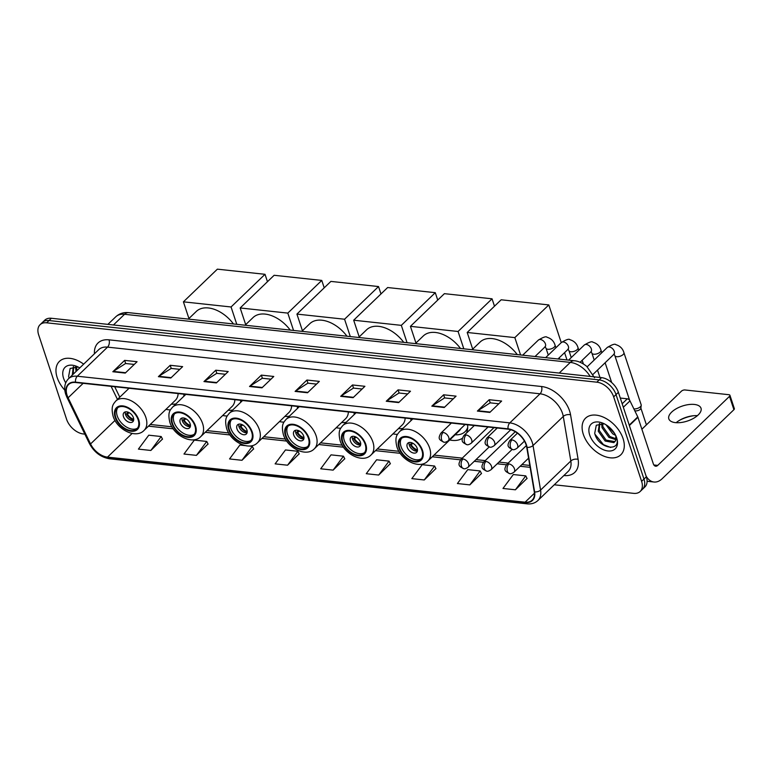 <?xml version="1.0" encoding="UTF-8"?>
<svg xmlns="http://www.w3.org/2000/svg" width="773" height="773" viewBox="0 0 773 773"><rect width="100%" height="100%" fill="white"/><g stroke="black" fill="none" stroke-linecap="round" stroke-linejoin="round"><path stroke-width="1.16" d="M449.741 439.972A28.07 17.779 -133.9 0 0 462.37 438.243M466.602 432.957A28.07 17.779 -133.9 0 0 467.597 424.802M392.984 433.846A28.07 17.779 -133.9 0 0 397.477 434.368M410.946 420.705A28.07 17.779 -133.9 0 0 410.84 418.676M336.226 427.72A28.07 17.779 -133.9 0 0 340.719 428.242M354.189 414.579A28.07 17.779 -133.9 0 0 354.082 412.55M279.468 421.594A28.07 17.779 -133.9 0 0 283.971 422.116M297.431 408.453A28.07 17.779 -133.9 0 0 297.325 406.424M222.711 415.478A28.07 17.779 -133.9 0 0 227.214 416M240.683 402.327A28.07 17.779 -133.9 0 0 240.567 400.308M165.953 409.352A28.07 17.779 -133.9 0 0 170.456 409.874M183.926 396.211A28.07 17.779 -133.9 0 0 183.81 394.182M554.251 484.787L633.589 493.348A15.885 10.059 -133.9 0 0 640.199 491.464L644.924 486.913A15.885 10.059 -133.9 0 0 646.334 476.806L618.39 392.317A15.885 10.059 -133.9 0 0 601.558 377.639L51.395 318.273A15.885 10.059 -133.9 0 0 44.786 320.157L42.428 322.438A15.885 10.059 -133.9 0 1 49.028 320.544A15.885 10.059 -133.9 0 0 42.428 322.438L40.061 324.708A15.885 10.059 -133.9 0 0 38.65 334.815L66.594 419.304A15.885 10.059 -133.9 0 0 83.436 433.982L84.856 434.136M640.199 491.464A15.885 10.059 -133.9 0 0 641.609 481.357L613.665 396.868A15.885 10.059 -133.9 0 0 596.833 382.181L599.191 379.91L49.028 320.544L599.191 379.91A15.885 10.059 -133.9 0 1 616.033 394.597A15.885 10.059 -133.9 0 0 599.191 379.91L601.558 377.639M641.609 481.357L643.977 479.076L616.033 394.597L643.977 479.076A15.885 10.059 -133.9 0 1 642.556 489.183A15.885 10.059 -133.9 0 0 643.977 479.076L646.334 476.806M57.173 377.553A25.422 16.098 -133.9 0 0 64.806 390.162A25.422 16.098 -133.9 0 1 57.173 377.553A25.422 16.098 -133.9 0 1 59.434 361.377A25.422 16.098 -133.9 0 0 57.173 377.553M583.315 434.329A25.422 16.098 -133.9 0 0 600.66 454.63A25.422 16.098 -133.9 0 0 620.825 454.785A25.422 16.098 -133.9 0 0 623.086 438.62A25.422 16.098 -133.9 0 0 605.732 418.319A25.422 16.098 -133.9 0 0 585.576 418.154A25.422 16.098 -133.9 0 0 583.315 434.329A25.422 16.098 -133.9 0 0 600.66 454.63A25.422 16.098 -133.9 0 0 620.825 454.785A25.422 16.098 -133.9 0 0 623.086 438.62A25.422 16.098 -133.9 0 0 605.732 418.319A25.422 16.098 -133.9 0 0 585.576 418.154A25.422 16.098 -133.9 0 0 583.315 434.329M67.087 395.303A16.948 10.735 46.1 0 1 68.594 384.519A16.948 10.735 46.1 0 1 75.638 382.509L508.151 429.179A16.948 10.735 46.1 0 1 526.732 447.287L534.278 491.841A16.948 10.735 46.1 0 1 532.153 500.17A16.948 10.735 46.1 0 1 525.109 502.189L107.505 457.123A16.948 10.735 46.1 0 1 90.557 443.953L68.111 397.795A16.948 10.735 46.1 0 1 67.087 395.303M66.758 395.264A17.373 11.006 -133.9 0 0 67.802 397.824L90.257 443.982A17.373 11.006 -133.9 0 0 107.621 457.481L525.225 502.547A17.373 11.006 -133.9 0 0 534.626 491.937L527.07 447.383A17.373 11.006 -133.9 0 0 508.035 428.822L75.522 382.152A17.373 11.006 -133.9 0 0 66.758 395.264M489.821 412.424L501.629 401.061L489.203 399.718L477.385 411.081L489.821 412.424M498.807 403.777L490.159 402.839L477.82 410.743A4.232 2.619 96.2 0 0 477.385 411.081M490.237 402.849L489.203 399.718M444.243 407.506L456.06 396.143L443.634 394.8L431.817 406.163L444.243 407.506M453.239 398.858L444.581 397.921L432.242 405.825A4.232 2.619 96.2 0 0 431.817 406.163M444.668 397.931L443.634 394.8M398.675 402.588L410.492 391.225L398.056 389.882L386.249 401.245L398.675 402.588M407.671 393.94L399.013 393.003L386.674 400.907A4.232 2.619 96.2 0 0 386.249 401.245M399.1 393.013L398.056 389.882M353.106 397.67L364.914 386.307L352.488 384.964L340.68 396.327L353.106 397.67M362.093 389.022L353.445 388.085L341.106 395.989A4.232 2.619 96.2 0 0 340.68 396.327M353.522 388.094L352.488 384.964M125.255 373.079L137.063 361.716L124.637 360.373L112.829 371.745L125.255 373.079M134.241 364.431L125.593 363.503L113.254 371.398A4.232 2.619 96.2 0 0 112.829 371.745M125.67 363.513L124.637 360.373M170.823 377.997L182.641 366.634L170.205 365.291L158.397 376.664L170.823 377.997M179.809 369.349L171.162 368.421L158.823 376.316A4.232 2.619 96.2 0 0 158.397 376.664M171.239 368.421L170.205 365.291M216.392 382.915L228.209 371.552L215.783 370.209L203.966 381.582L216.392 382.915M225.387 374.267L216.73 373.34L204.391 381.234A4.232 2.619 96.2 0 0 203.966 381.582M216.817 373.34L215.783 370.209M261.96 387.833L273.777 376.47L261.351 375.127L249.534 386.5L261.96 387.833M270.956 379.185L262.298 378.248L249.969 386.152A4.232 2.619 96.2 0 0 249.534 386.5M262.385 378.258L261.351 375.127M307.538 392.752L319.346 381.389L306.92 380.045L295.102 391.409L307.538 392.752M316.524 384.104L307.876 383.166L295.537 391.07A4.232 2.619 96.2 0 0 295.102 391.409M307.954 383.176L306.92 380.045M83.668 364.141A25.422 16.098 -133.9 0 0 59.434 361.377A25.422 16.098 -133.9 0 1 83.668 364.141M596.833 382.181L46.67 322.814A15.885 10.059 -133.9 0 0 40.061 324.708M424.261 479.965L434.61 466.032L422.184 464.699L411.835 478.622L424.261 479.965L435.895 468.573M469.839 484.884L480.178 470.95L467.752 469.617L457.403 483.54L469.839 484.884L481.463 473.491M515.407 489.792L525.756 475.868L513.32 474.535L502.981 488.459L515.407 489.792L527.031 478.41M287.556 465.211L297.895 451.287L285.469 449.944L275.12 463.868L287.556 465.211L299.18 453.819M244.964 445.577L239.901 445.026L229.552 458.949L241.978 460.293L253.612 448.9M196.41 455.374L206.758 441.451L194.332 440.108L183.984 454.031L196.41 455.374L208.043 443.992M150.841 450.456L161.19 436.532L148.764 435.189L138.415 449.113L150.841 450.456L162.465 439.074M378.693 475.047L389.041 461.123L376.615 459.78L366.267 473.704L378.693 475.047L390.326 463.655M333.124 470.129L343.473 456.205L331.037 454.862L320.698 468.786L333.124 470.129L344.748 458.737M343.473 456.205L344.816 458.872M297.895 451.287L299.248 453.954M241.978 460.293L252.327 446.369L249.07 446.011M252.327 446.369L253.679 449.036M206.758 441.451L208.111 444.117M161.19 436.532L162.533 439.199M389.041 461.123L390.394 463.79M434.61 466.032L435.962 468.709M480.178 470.95L481.531 473.627M525.756 475.868L527.099 478.545M76.044 371.475L75.561 366.595M76.981 370.576L76.411 366.673M72.295 375.089L73.28 366.769M73.232 374.19L73.638 366.702M79.745 367.919A17.267 10.938 -133.9 0 0 76.633 366.344A17.267 10.938 -133.9 0 0 63.56 378.239A17.267 10.938 -133.9 0 0 65.724 382.838M78.199 367.059L70.14 368.46L68.584 376.538M69.135 378.123L68.845 377.456M115.776 417.372A14.301 9.054 -133.9 0 0 125.535 428.793A14.301 9.054 -133.9 0 0 136.869 428.88A14.301 9.054 -133.9 0 0 138.145 419.787A14.301 9.054 -133.9 0 0 128.386 408.366A14.301 9.054 -133.9 0 0 117.042 408.27A14.301 9.054 -133.9 0 0 115.776 417.372M117.844 407.632A14.301 9.054 -133.9 0 0 117.245 415.951A14.301 9.054 -133.9 0 0 126.347 426.986A14.301 9.054 -133.9 0 0 137.546 428.107M233.475 323.964A29.123 18.446 -133.9 0 0 196.303 311.432L188.341 319.094M129.052 388.268L115.776 401.042A20.388 12.919 46.1 0 1 131.951 401.177A20.388 12.919 46.1 0 1 145.865 417.459A20.388 12.919 46.1 0 1 144.049 430.426L175.355 400.308A20.388 12.919 -133.9 0 0 178.128 393.563M171.364 404.144A25.045 15.866 -133.9 0 0 175.973 403.854M123.467 416.618A6.358 4.029 -133.9 0 0 127.796 421.691A6.358 4.029 -133.9 0 0 132.84 421.739A6.358 4.029 -133.9 0 0 133.41 417.691A6.358 4.029 -133.9 0 0 129.072 412.618A6.358 4.029 -133.9 0 0 124.028 412.579A6.358 4.029 -133.9 0 0 123.467 416.618M125.352 411.883A6.358 4.029 -133.9 0 0 125.535 414.628A6.358 4.029 -133.9 0 0 133.584 420.444M133.671 420.039A8.474 5.363 46.1 0 1 126.501 413.806L128.173 412.202M133.7 419.227A7.411 4.696 46.1 0 1 127.342 413.903L126.501 413.806M129.294 412.743L127.342 413.903M265.013 274.309L231.059 306.978L183.414 301.837L217.377 269.159L265.013 274.309L267.468 281.701M231.059 306.978L236.789 324.322M188.931 318.524L183.414 301.837M172.524 423.498A14.301 9.054 -133.9 0 0 182.283 434.909A14.301 9.054 -133.9 0 0 193.627 435.006A14.301 9.054 -133.9 0 0 194.902 425.913A14.301 9.054 -133.9 0 0 185.143 414.492A14.301 9.054 -133.9 0 0 173.799 414.396A14.301 9.054 -133.9 0 0 172.524 423.498M174.601 413.758A14.301 9.054 -133.9 0 0 174.002 422.077A14.301 9.054 -133.9 0 0 183.095 433.112A14.301 9.054 -133.9 0 0 194.303 434.233M290.223 330.09A29.123 18.446 -133.9 0 0 253.061 317.558L245.099 325.22M185.81 394.394L172.534 407.168A20.388 12.919 46.1 0 1 188.699 407.303A20.388 12.919 46.1 0 1 202.613 423.585A20.388 12.919 46.1 0 1 200.806 436.552L232.113 406.434A20.388 12.919 -133.9 0 0 234.886 399.689M228.122 410.27A25.045 15.866 -133.9 0 0 232.731 409.98M180.215 422.744A6.358 4.029 -133.9 0 0 184.554 427.817A6.358 4.029 -133.9 0 0 189.598 427.865A6.358 4.029 -133.9 0 0 190.158 423.817A6.358 4.029 -133.9 0 0 185.829 418.744A6.358 4.029 -133.9 0 0 180.785 418.705A6.358 4.029 -133.9 0 0 180.215 422.744M182.109 418.009A6.358 4.029 -133.9 0 0 182.283 420.754A6.358 4.029 -133.9 0 0 190.342 426.561M190.429 426.165A8.474 5.363 46.1 0 1 183.259 419.932L184.931 418.328M190.458 425.353A7.411 4.696 46.1 0 1 184.1 420.029L183.259 419.932M186.051 418.869L184.1 420.029M321.771 280.425L287.807 313.104L240.171 307.963L274.135 275.285L321.771 280.425L324.216 287.827M287.807 313.104L293.547 330.448M245.688 324.65L240.171 307.963M229.281 429.624A14.301 9.054 -133.9 0 0 239.041 441.035A14.301 9.054 -133.9 0 0 250.384 441.132A14.301 9.054 -133.9 0 0 251.66 432.03A14.301 9.054 -133.9 0 0 241.901 420.618A14.301 9.054 -133.9 0 0 230.557 420.522A14.301 9.054 -133.9 0 0 229.281 429.624M231.359 419.874A14.301 9.054 -133.9 0 0 230.76 428.203A14.301 9.054 -133.9 0 0 239.852 439.238A14.301 9.054 -133.9 0 0 251.061 440.349M346.98 336.216A29.123 18.446 -133.9 0 0 309.818 323.684L301.856 331.346M242.567 400.52L229.291 413.294A20.388 12.919 46.1 0 1 245.456 413.42A20.388 12.919 46.1 0 1 259.37 429.711A20.388 12.919 46.1 0 1 257.564 442.678L288.86 412.56A20.388 12.919 -133.9 0 0 291.643 405.815M284.879 416.396A25.045 15.866 -133.9 0 0 289.479 416.106M236.973 428.87A6.358 4.029 -133.9 0 0 241.311 433.943A6.358 4.029 -133.9 0 0 246.355 433.982A6.358 4.029 -133.9 0 0 246.916 429.943A6.358 4.029 -133.9 0 0 242.577 424.87A6.358 4.029 -133.9 0 0 237.543 424.821A6.358 4.029 -133.9 0 0 236.973 428.87M238.867 424.135A6.358 4.029 -133.9 0 0 239.041 426.88A6.358 4.029 -133.9 0 0 247.099 432.687M247.176 432.291A8.474 5.363 46.1 0 1 240.017 426.058L241.688 424.445M247.215 431.479A7.411 4.696 46.1 0 1 240.857 426.155L240.017 426.058M242.809 424.995L240.857 426.155M378.528 286.551L344.565 319.23L296.929 314.089L330.883 281.411L378.528 286.551L380.973 293.953M344.565 319.23L350.304 336.574M302.446 330.776L296.929 314.089M286.039 435.74A14.301 9.054 -133.9 0 0 295.798 447.161A14.301 9.054 -133.9 0 0 307.142 447.258A14.301 9.054 -133.9 0 0 308.408 438.156A14.301 9.054 -133.9 0 0 298.658 426.735A14.301 9.054 -133.9 0 0 287.314 426.648A14.301 9.054 -133.9 0 0 286.039 435.74M288.116 426A14.301 9.054 -133.9 0 0 287.517 434.32A14.301 9.054 -133.9 0 0 296.61 445.364A14.301 9.054 -133.9 0 0 307.818 446.475M403.738 342.342A29.123 18.446 -133.9 0 0 366.576 329.81L358.604 337.472M299.315 406.646L286.039 419.42A20.388 12.919 46.1 0 1 302.214 419.546A20.388 12.919 46.1 0 1 316.128 435.827A20.388 12.919 46.1 0 1 314.321 448.804L345.618 418.686A20.388 12.919 -133.9 0 0 348.391 411.941M341.637 422.512A25.045 15.866 -133.9 0 0 346.236 422.232M293.73 434.996A6.358 4.029 -133.9 0 0 298.069 440.069A6.358 4.029 -133.9 0 0 303.113 440.108A6.358 4.029 -133.9 0 0 303.673 436.069A6.358 4.029 -133.9 0 0 299.335 430.996A6.358 4.029 -133.9 0 0 294.3 430.948A6.358 4.029 -133.9 0 0 293.73 434.996M295.624 430.261A6.358 4.029 -133.9 0 0 295.798 433.006A6.358 4.029 -133.9 0 0 303.857 438.813M303.934 438.417A8.474 5.363 46.1 0 1 296.764 432.184L298.446 430.571M303.973 437.605A7.411 4.696 46.1 0 1 297.615 432.271L296.764 432.184M299.557 431.121L297.615 432.271M435.286 292.677L401.322 325.356L353.676 320.215L387.64 287.537L435.286 292.677L437.731 300.079M401.322 325.356L407.062 342.7M359.203 336.902L353.676 320.215M342.797 441.866A14.301 9.054 -133.9 0 0 352.556 453.287A14.301 9.054 -133.9 0 0 363.899 453.384A14.301 9.054 -133.9 0 0 365.165 444.282A14.301 9.054 -133.9 0 0 355.406 432.861A14.301 9.054 -133.9 0 0 344.072 432.774A14.301 9.054 -133.9 0 0 342.797 441.866M344.874 432.126A14.301 9.054 -133.9 0 0 344.275 440.446A14.301 9.054 -133.9 0 0 353.367 451.49A14.301 9.054 -133.9 0 0 364.576 452.601M460.495 348.468A29.123 18.446 -133.9 0 0 423.324 335.936L415.362 343.599M356.073 412.772L342.797 425.546A20.388 12.919 46.1 0 1 358.972 425.672A20.388 12.919 46.1 0 1 372.886 441.953A20.388 12.919 46.1 0 1 371.069 454.93L402.375 424.812A20.388 12.919 -133.9 0 0 405.149 418.067M398.395 428.638A25.045 15.866 -133.9 0 0 402.994 428.358M350.488 441.122A6.358 4.029 -133.9 0 0 354.826 446.195A6.358 4.029 -133.9 0 0 359.87 446.234A6.358 4.029 -133.9 0 0 360.431 442.195A6.358 4.029 -133.9 0 0 356.092 437.112A6.358 4.029 -133.9 0 0 351.048 437.074A6.358 4.029 -133.9 0 0 350.488 441.122M352.372 436.378A6.358 4.029 -133.9 0 0 352.556 439.132A6.358 4.029 -133.9 0 0 360.614 444.939M360.691 444.543A8.474 5.363 46.1 0 1 353.522 438.31L355.194 436.697M360.73 443.731A7.411 4.696 46.1 0 1 354.372 438.397L353.522 438.31M356.314 437.247L354.372 438.397M492.043 298.803L458.08 331.482L410.434 326.341L444.398 293.663L492.043 298.803L494.488 306.205M458.08 331.482L463.819 348.826M415.951 343.028L410.434 326.341M399.554 447.992A14.301 9.054 -133.9 0 0 409.313 459.413A14.301 9.054 -133.9 0 0 420.657 459.5A14.301 9.054 -133.9 0 0 421.923 450.408A14.301 9.054 -133.9 0 0 412.164 438.987A14.301 9.054 -133.9 0 0 400.829 438.9A14.301 9.054 -133.9 0 0 399.554 447.992M401.631 438.252A14.301 9.054 -133.9 0 0 401.032 446.572A14.301 9.054 -133.9 0 0 410.125 457.606A14.301 9.054 -133.9 0 0 421.324 458.727M517.253 354.585A29.123 18.446 -133.9 0 0 480.081 342.062L472.119 349.715M412.83 418.889L399.554 431.663A20.388 12.919 46.1 0 1 415.729 431.798A20.388 12.919 46.1 0 1 429.643 448.079A20.388 12.919 46.1 0 1 427.827 461.056L459.133 430.928A20.388 12.919 -133.9 0 0 460.795 428.686M455.152 434.764A25.045 15.866 -133.9 0 0 465.017 431.73A25.045 15.866 -133.9 0 0 467.694 427.479M465.017 431.73L466.496 430.31A25.045 15.866 -133.9 0 0 467.578 429.092M407.245 447.238A6.358 4.029 -133.9 0 0 411.584 452.321A6.358 4.029 -133.9 0 0 416.618 452.36A6.358 4.029 -133.9 0 0 417.188 448.321A6.358 4.029 -133.9 0 0 412.85 443.238A6.358 4.029 -133.9 0 0 407.806 443.2A6.358 4.029 -133.9 0 0 407.245 447.238M409.13 442.504A6.358 4.029 -133.9 0 0 409.313 445.258A6.358 4.029 -133.9 0 0 417.362 451.065M417.449 450.669A8.474 5.363 46.1 0 1 410.279 444.436L411.951 442.823M417.488 449.857A7.411 4.696 46.1 0 1 411.13 444.523L410.279 444.436M413.072 443.364L411.13 444.523M548.801 304.929L514.837 337.608L467.192 332.467L501.155 299.789L548.801 304.929L561.256 342.613M564.58 352.652L566.995 359.957M514.837 337.608L520.567 354.952M472.709 349.154L467.192 332.467M613.907 353.976L614.864 355.638A4.764 2.222 161.7 0 0 616.506 356.662A4.764 2.222 161.7 0 0 616.728 356.701A4.764 2.222 161.7 0 0 621.792 355.503A4.764 2.222 161.7 0 0 623.917 352.643L641.184 404.849A4.764 2.222 161.7 0 1 641.223 405.352A4.764 2.222 161.7 0 1 640.382 406.743A4.764 2.222 161.7 0 1 633.995 408.898A4.764 2.222 161.7 0 1 633.87 408.888M641.223 405.352L640.836 408.289A3.44 1.604 161.7 0 1 640.228 409.304A3.44 1.604 161.7 0 1 635.619 410.859A3.44 1.604 161.7 0 1 634.701 410.589M693.71 415.71A21.18 9.885 -18.3 0 0 679.148 420.531M676.162 422.686A16.948 7.914 161.7 0 1 679.854 420.106A16.948 7.914 161.7 0 1 692.898 415.797A16.948 7.914 161.7 0 1 697.401 415.661M694.367 404.443A16.948 7.914 -18.3 0 0 676.375 408.675A16.948 7.914 -18.3 0 0 668.819 418.85A16.948 7.914 -18.3 0 0 675.467 422.628A16.948 7.914 -18.3 0 0 693.458 418.386A16.948 7.914 -18.3 0 0 701.005 408.212A16.948 7.914 -18.3 0 0 694.367 404.443M622.178 403.767L627.328 398.81L620.294 398.047M646.073 476.023A21.18 13.073 96.2 0 0 653.987 482.014A21.18 13.073 96.2 0 0 662.142 478.738L733.906 409.69L729.499 396.346L657.736 465.394A5.295 3.266 -83.8 0 1 655.697 466.216A5.295 3.266 -83.8 0 1 653.311 463.79L637.938 417.294L629.377 425.527M729.499 396.346A2.648 1.237 -18.3 0 0 729.934 395.293L734.35 408.637A2.648 1.237 161.7 0 1 733.906 409.69M729.934 395.293A2.648 1.237 -18.3 0 0 728.9 394.703L684.984 389.969A2.648 1.237 -18.3 0 0 681.438 391.167L641.88 429.228M627.328 398.81A2.648 1.681 46.1 0 1 629.976 400.868L637.773 416.908A2.648 1.681 46.1 0 1 637.938 417.294M615.695 435.441L612.68 433.817L605.955 424.744M614.699 433.605L607.742 425.952M615.897 439.644L608.931 437.421L601.993 427.614L601.694 423.372M616.042 438.803L609.868 436.523L602.93 426.706L602.544 423.449M615.917 435.75L615.463 440.861A11.972 7.585 -133.9 0 0 615.81 435.701M615.463 440.861L613.917 442.639L605.172 441.025L598.244 431.218L599.423 423.546M615.008 441.634L606.109 440.127L599.181 430.319L599.771 423.478M604.331 423.836L596.283 425.237L594.717 433.315C598.379 449.123 621.56 452.427 616.564 437.653L616.332 436.9M589.693 435.015A17.267 10.938 -133.9 0 0 607.993 450.968A17.267 10.938 -133.9 0 0 616.699 437.933A17.267 10.938 -133.9 0 0 616.525 437.412A17.267 10.938 -133.9 0 0 602.766 423.121A17.267 10.938 -133.9 0 0 589.693 435.015M610.641 447.47L603.452 444.649L594.978 434.233M590.147 376.412A21.18 13.421 -133.9 0 0 570.31 362.392L124.55 314.292A21.18 13.421 -133.9 0 0 115.747 316.814C119.342 313.529 123.641 312.147 128.627 312.65L574.387 360.759A10.59 6.542 -83.8 0 0 570.31 362.392L559.217 373.069M113.447 324.969L124.55 314.292A10.59 6.542 -83.8 0 1 128.627 312.65M51.395 318.273L46.67 322.814M618.39 392.317L613.665 396.868M94.441 353.783A26.475 16.774 46.1 0 1 109.022 339.84L541.535 386.51A5.295 3.266 -83.8 0 1 540.047 393.795L107.544 347.125A21.18 13.421 -133.9 0 0 98.731 349.647L68.497 378.741A21.18 13.421 46.1 0 1 77.3 376.219A5.295 3.266 96.2 0 0 75.522 382.152M541.535 386.51A26.475 16.774 46.1 0 1 569.595 410.975A26.475 16.774 46.1 0 1 570.561 414.801L578.107 459.355A26.475 16.774 46.1 0 1 563.865 475.54M562.502 413.371A21.18 13.421 -133.9 0 0 540.047 393.795L509.803 422.889A21.18 13.421 46.1 0 1 533.032 445.528L540.578 490.082A21.18 13.421 46.1 0 1 537.931 500.498L568.165 471.404A21.18 13.421 -133.9 0 0 570.822 460.988L563.275 416.434A21.18 13.421 -133.9 0 0 562.502 413.371M68.497 378.741C64.661 382.761 63.744 387.959 65.724 394.327L66.951 397.322A5.295 1.865 -25.9 0 0 67.802 397.824M66.951 397.322L89.397 443.48C94.093 452.166 100.79 457.258 109.476 458.776A5.295 3.266 -83.8 0 1 107.621 457.481M525.225 502.547A5.295 3.266 96.2 0 0 527.08 503.841C531.447 504.267 535.061 503.155 537.931 500.498M534.626 491.937A5.295 3.005 -9.6 0 0 540.578 490.082L570.822 460.988A5.295 3.005 170.4 0 1 578.107 459.355M89.397 443.48A5.295 1.865 -25.9 0 0 90.257 443.982M527.07 447.383A5.295 3.005 -9.6 0 0 533.032 445.528L563.275 416.434A5.295 3.005 170.4 0 1 570.561 414.801M508.035 428.822A5.295 3.266 -83.8 0 1 509.803 422.889L77.3 376.219L107.544 347.125A5.295 3.266 -83.8 0 0 109.022 339.84M525.109 502.189L534.443 493.213M68.111 397.795L83.155 383.321M90.557 443.953L115.003 420.435M111.09 386.326L117.457 399.428M107.505 457.123L132.106 433.46M148.493 426.155L173.2 428.822M205.251 432.281L229.958 434.948M261.999 438.407L286.715 441.074M318.756 444.523L343.463 447.19M375.514 450.649L400.221 453.316M432.271 456.775L460.524 459.829M474.255 461.307L483.483 462.302M497.203 463.781L506.431 464.776M520.152 466.264L530.123 467.336M307.896 392.404L295.537 391.07M262.327 387.486L249.969 386.152M216.759 382.567L204.391 381.234M171.181 377.649L158.823 376.316M125.613 372.731L113.254 371.398M353.464 397.322L341.106 395.989M399.042 402.24L386.674 400.907M444.61 407.158L432.242 405.825M490.179 412.077L477.82 410.743M138.763 419.855A15.093 9.556 -133.9 0 0 122.762 405.902A15.093 9.556 -133.9 0 0 115.148 417.304A15.093 9.556 -133.9 0 0 131.149 431.247A15.093 9.556 -133.9 0 0 138.763 419.855M195.521 425.971A15.093 9.556 -133.9 0 0 179.52 412.028A15.093 9.556 -133.9 0 0 171.906 423.43A15.093 9.556 -133.9 0 0 187.907 437.373A15.093 9.556 -133.9 0 0 195.521 425.971M252.278 432.097A15.093 9.556 -133.9 0 0 236.277 418.154A15.093 9.556 -133.9 0 0 228.663 429.556A15.093 9.556 -133.9 0 0 244.664 443.499A15.093 9.556 -133.9 0 0 252.278 432.097M309.036 438.223A15.093 9.556 -133.9 0 0 293.035 424.28A15.093 9.556 -133.9 0 0 285.421 435.672A15.093 9.556 -133.9 0 0 301.422 449.625A15.093 9.556 -133.9 0 0 309.036 438.223M365.793 444.349A15.093 9.556 -133.9 0 0 349.792 430.406A15.093 9.556 -133.9 0 0 342.178 441.798A15.093 9.556 -133.9 0 0 358.17 455.751A15.093 9.556 -133.9 0 0 365.793 444.349M422.541 450.475A15.093 9.556 -133.9 0 0 406.55 436.523A15.093 9.556 -133.9 0 0 398.936 447.925A15.093 9.556 -133.9 0 0 414.927 461.877A15.093 9.556 -133.9 0 0 422.541 450.475M466.109 430.687L466.747 430.3A25.393 16.078 -133.9 0 0 467.481 429.769M443.122 432.484A5.295 3.353 -133.9 0 0 440.919 433.112C437.721 438.678 439.054 439.856 444.021 442.195A5.295 3.266 -83.8 0 1 441.634 439.769A5.295 3.266 96.2 0 1 443.122 432.484A5.295 3.353 -133.9 0 1 448.736 437.373A5.295 3.353 -133.9 0 1 448.263 440.745C446.234 442.079 444.823 442.562 444.021 442.195M555.903 347.763L555.062 345.212A4.764 2.222 161.7 0 1 552.937 348.072A4.764 2.222 161.7 0 1 547.883 349.27A4.764 2.222 161.7 0 1 547.651 349.241A4.764 2.222 161.7 0 1 546.009 348.208L548.289 355.097M545.197 346.594L544.994 346.932A4.764 3.015 -133.9 0 0 545.419 343.898A4.764 3.015 -133.9 0 0 540.607 339.531A4.764 3.015 -133.9 0 0 538.385 340.062C543.293 337.115 546.153 336.168 546.975 337.231C551.197 338.497 553.893 341.154 555.062 345.212M466.071 434.957A5.295 3.353 -133.9 0 0 463.868 435.586C460.679 441.151 462.012 442.33 466.969 444.668A5.295 3.266 -83.8 0 1 464.583 442.243A5.295 3.266 96.2 0 1 466.071 434.957A5.295 3.353 -133.9 0 1 471.685 439.847A5.295 3.353 -133.9 0 1 471.211 443.219C469.182 444.552 467.771 445.035 466.969 444.668M578.861 350.246L578.011 347.686A4.764 2.222 161.7 0 1 575.895 350.556A4.764 2.222 161.7 0 1 570.832 351.744A4.764 2.222 161.7 0 1 570.6 351.715A4.764 2.222 161.7 0 1 568.967 350.681L571.237 357.57M568.145 349.067L567.942 349.406A4.764 3.015 -133.9 0 0 568.368 346.381A4.764 3.015 -133.9 0 0 563.556 342.004A4.764 3.015 -133.9 0 0 561.333 342.545C566.242 339.589 569.112 338.642 569.923 339.705C574.146 340.97 576.842 343.637 578.011 347.686M489.019 437.431A5.295 3.353 -133.9 0 0 486.816 438.059C483.627 443.634 484.961 444.813 489.927 447.142A5.295 3.266 -83.8 0 1 487.541 444.717A5.295 3.266 96.2 0 1 489.019 437.431A5.295 3.353 -133.9 0 1 494.633 442.33A5.295 3.353 -133.9 0 1 494.16 445.692C492.14 447.036 490.72 447.519 489.927 447.142M601.809 352.72L600.969 350.169A4.764 2.222 161.7 0 1 598.843 353.029A4.764 2.222 161.7 0 1 593.78 354.218A4.764 2.222 161.7 0 1 593.548 354.189A4.764 2.222 161.7 0 1 591.915 353.164L594.195 360.044M591.103 351.541L590.901 351.889A4.764 3.015 -133.9 0 0 591.316 348.855A4.764 3.015 -133.9 0 0 586.504 344.487A4.764 3.015 -133.9 0 0 584.291 345.019C589.2 342.072 592.06 341.125 592.872 342.178C597.094 343.444 599.79 346.111 600.969 350.169M511.968 439.914A5.295 3.353 -133.9 0 0 509.774 440.542C506.576 446.108 507.909 447.287 512.876 449.625A5.295 3.266 -83.8 0 1 510.489 447.2A5.295 3.266 96.2 0 1 511.968 439.914A5.295 3.353 -133.9 0 1 517.581 444.804A5.295 3.353 -133.9 0 1 517.118 448.176C515.089 449.509 513.678 449.992 512.876 449.625M614.052 354.024L613.849 354.363A4.764 3.015 -133.9 0 0 614.274 351.329A4.764 3.015 -133.9 0 0 609.453 346.961A4.764 3.015 -133.9 0 0 607.24 347.492C612.148 344.545 615.008 343.599 615.83 344.652C620.052 345.927 622.748 348.584 623.917 352.643M462.95 458.978A5.295 3.353 -133.9 0 0 460.747 459.606C457.548 465.172 458.882 466.351 463.848 468.689A5.295 3.266 -83.8 0 1 461.462 466.264A5.295 3.266 96.2 0 1 462.95 458.978A5.295 3.353 -133.9 0 1 468.564 463.868A5.295 3.353 -133.9 0 1 468.09 467.24C466.061 468.573 464.65 469.056 463.848 468.689M485.898 461.452A5.295 3.353 -133.9 0 0 483.695 462.08C480.506 467.655 481.84 468.825 486.797 471.163A5.295 3.266 -83.8 0 1 484.42 468.738A5.295 3.266 96.2 0 1 485.898 461.452A5.295 3.353 -133.9 0 1 491.512 466.341A5.295 3.353 -133.9 0 1 491.039 469.713C489.019 471.047 487.599 471.53 486.797 471.163M508.847 463.926A5.295 3.353 -133.9 0 0 506.644 464.563C503.455 470.129 504.788 471.308 509.755 473.636A5.295 3.266 -83.8 0 1 507.368 471.221A5.295 3.266 96.2 0 1 508.847 463.926A5.295 3.353 -133.9 0 1 514.46 468.825A5.295 3.353 -133.9 0 1 513.987 472.187C511.968 473.53 510.557 474.013 509.755 473.636M657.736 465.394L653.881 464.979M629.241 425.111L637.773 416.908M629.976 400.868L623.338 407.255M115.747 316.814L107.891 324.37M594.534 377.746L586.736 366.363C580.281 361.242 575.45 360.817 574.387 360.759M109.476 458.776L527.08 503.841M150.242 424.474L171.906 426.812M206.99 430.6L228.663 432.938M263.748 436.726L285.421 439.064M320.505 442.842L342.178 445.18M377.263 448.968L398.936 451.306M434.02 455.094L462.264 458.147M476.004 459.626L485.212 460.621M498.952 462.099L508.17 463.095M521.901 464.583L529.805 465.433M114.704 386.722L119.786 397.177M115.776 401.042C113.38 404.105 110.723 406.057 113.08 416.125C117.052 429.624 135.855 439.18 144.049 430.426M172.534 407.168C170.137 410.231 167.48 412.183 169.828 422.251C173.809 435.75 192.612 445.306 200.806 436.552M229.291 413.294C226.895 416.347 224.238 418.309 226.586 428.377C230.567 441.866 249.37 451.432 257.564 442.678M286.039 419.42C283.643 422.473 280.995 424.435 283.343 434.494C287.324 447.992 306.127 457.558 314.321 448.804M342.797 425.546C340.4 428.6 337.743 430.561 340.101 440.62C344.082 454.118 362.885 463.684 371.069 454.93M399.554 431.663C397.158 434.726 394.501 436.677 396.858 446.746C400.839 460.244 419.642 469.81 427.827 461.056M466.747 430.3L467.472 429.827M545.052 346.546L546.009 348.208M522.683 355.174L538.385 340.062M451.374 423.053L440.919 433.112M559.227 357.802L559.681 359.165M535.042 356.508L544.994 346.932M465.104 424.532L448.263 440.745M568 349.019L568.967 350.681M545.632 357.648L561.333 342.545M474.322 425.527L463.868 435.586M582.175 360.276L583.383 363.928M557.99 358.981L567.942 349.406M488.063 427.015L471.211 443.219M590.959 351.502L591.915 353.164M568.58 360.131L584.291 345.019M497.271 428L486.816 438.059M605.124 362.75L611.665 382.519M580.117 362.257L590.901 351.889M510.769 429.711L494.16 445.692M597.51 370.083L599.954 377.466M587.2 366.779L607.24 347.492M517.437 433.17L509.774 440.542M646.412 424.87L640.865 408.096M593.094 374.335L613.849 354.363M524.452 441.112L517.118 448.176M614.864 355.638L629.637 400.317M493.957 427.643L460.747 459.606M489.125 446.997L468.09 467.24M515.262 431.711L483.695 462.08M512.074 449.471L491.039 469.713M526.345 445.606L506.644 464.563M528.568 458.167L513.987 472.187M653.987 482.014L647.098 481.27"/></g></svg>
